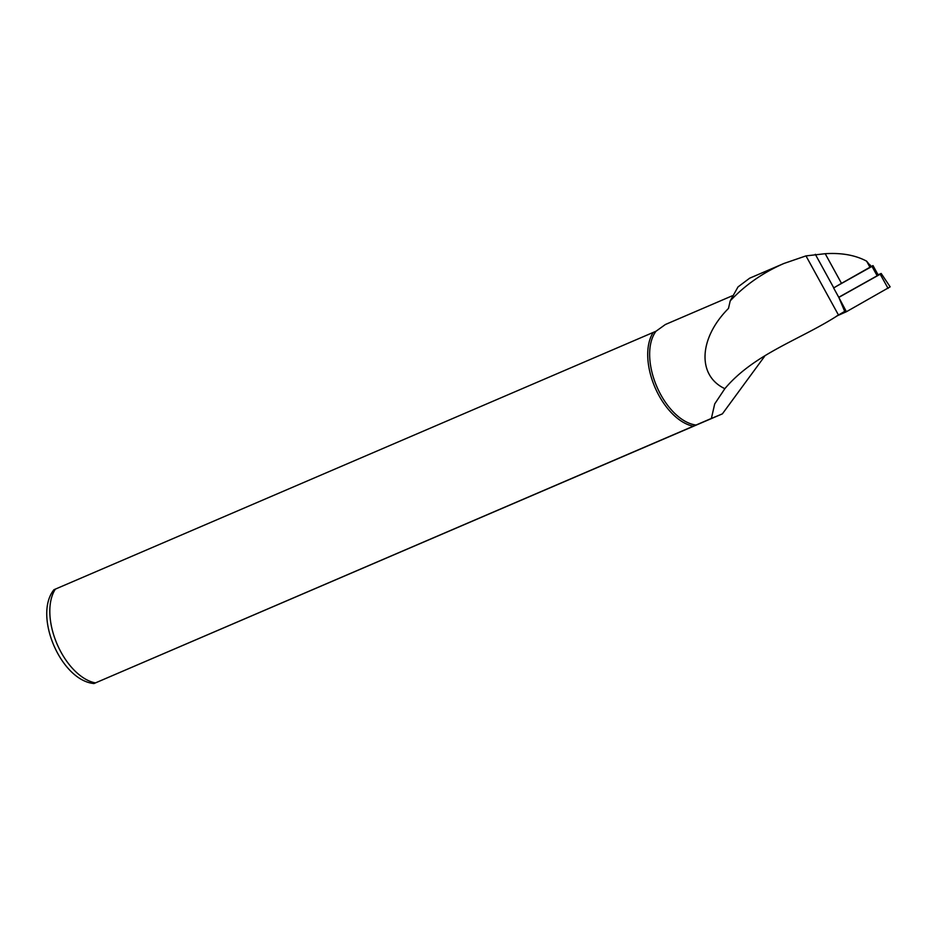 <?xml version="1.0" encoding="UTF-8"?>
<svg xmlns="http://www.w3.org/2000/svg" width="937" height="937" viewBox="0 0 937 937"><rect width="100%" height="100%" fill="white"/><g stroke="black" fill="none" stroke-linecap="round" stroke-linejoin="round"><path stroke-width="1.41" d="M833.789 287.917A27.196 3.807 151.2 0 1 836.319 286.371A27.196 3.807 151.2 0 1 841.496 283.361L871.07 266.6L866.608 261.154C855.387 255.157 841.59 252.674 825.204 253.704L805.984 255.895L783.953 263.461C762.929 272.655 745.009 285.117 730.216 300.871L728.482 308.425C698.709 338.28 697.023 375.69 724.851 388.668C754.449 353.495 800.76 339.569 838.474 315.031L844.706 311.377L838.884 297.544L833.649 288.01A27.196 3.807 -28.8 0 0 833.789 287.917L815.319 254.302M764.557 356.4L722.38 413.873L93.969 683.541C60.87 680.52 33.111 615.574 53.948 589.724L656.041 331.218L665.364 324.518L732.289 295.776M656.041 331.218A53.55 30.253 66.8 0 0 656.661 386.267A53.55 30.253 66.8 0 0 696.05 425.023L93.969 683.541M724.851 388.668L714.708 403.917L711.382 418.441L696.05 425.023M749.53 278.289L738.005 286.933L730.216 300.871M711.382 418.441L722.38 413.873M653.3 332.377A54.393 30.734 66.8 0 0 654.846 387.051A54.393 30.734 66.8 0 0 693.321 426.183M871.996 266.401L873.026 265.616L878.18 274.998L877.149 275.783L871.996 266.401L836.319 286.371M873.026 265.616L870.965 266.413M877.149 275.783L838.744 297.275M888.089 288.409L880.206 274.225L881.19 273.475L890.15 286.839L846.416 311.728L836.6 316.074M846.416 311.728L838.802 297.392M878.051 274.752L881.19 273.475M880.206 274.225L838.931 297.334M55.412 589.092A54.393 30.734 66.8 0 0 56.946 643.766A54.393 30.734 66.8 0 0 95.422 682.897M805.984 255.895L838.474 315.031M825.204 253.704L841.496 283.361M866.608 261.154L870.04 267.385M871.07 266.6L870.18 264.972M749.518 278.254L783.953 263.461"/></g></svg>
